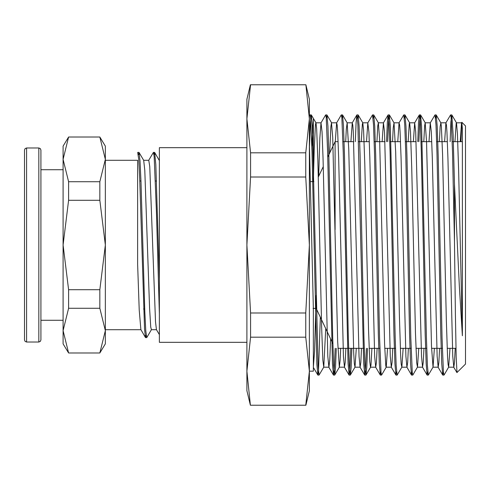 <?xml version="1.0" encoding="UTF-8"?>
<svg xmlns="http://www.w3.org/2000/svg" width="490" height="490" viewBox="0 0 490 490"><rect width="100%" height="100%" fill="white"/><g stroke="black" fill="none" stroke-linecap="round" stroke-linejoin="round"><path stroke-width="0.73" d="M137.641 160.285L137.641 264.343L137.641 160.285L105.374 160.285M99.856 181.71L99.856 200.318L105.374 245L99.856 289.682L99.856 308.29L105.374 330.634L99.856 352.971L105.374 343.876L105.374 146.124L99.856 137.029L105.374 159.366L99.856 181.71L68.631 181.71L63.112 159.366L68.631 137.029L99.856 137.029M159.391 279.104L155.845 164.64L154.662 152.457L153.983 154.816M151.435 329.715L146.743 337.628L145.781 330.781L144.82 311.242L140.973 181.766L140.011 160.885L139.05 152.457L138.364 154.822M159.391 313.833L156.402 211.796L154.154 156.537L153.407 152.365L148.715 160.285M146.173 335.191L145.487 337.53L144.526 329.06L139.717 178.746L138.756 159.207L137.678 152.464M159.391 334.627L156.457 329.617L155.495 321.789L149.738 166.545L148.776 160.291L143.637 160.285M145.487 337.53L140.844 329.599L139.24 310.035L137.641 264.349M139.05 152.457L143.692 160.383L144.795 170.318L149.56 308.112L150.755 327.075L151.379 329.709L156.518 329.715M154.662 152.457L159.391 160.585M99.856 289.682L68.631 289.682L63.112 245L68.631 200.318L68.631 181.71M68.631 200.318L99.856 200.318M99.856 352.971L68.631 352.971L63.112 330.634L68.631 308.29L68.631 289.682M68.631 308.29L99.856 308.29M68.631 137.029L63.112 146.124L63.112 343.876L68.631 352.971M63.112 320.252L40.946 320.252L40.946 339.925L40.946 150.075L40.321 148.593L38.863 147.992L38.863 342.008L40.321 341.408L40.946 339.925M26.582 147.992L25.119 148.593L24.5 150.075L24.5 339.925L25.119 341.408L26.582 342.008L26.582 147.992L38.863 147.992M24.5 160.175L24.5 329.825M456.98 372.584L456.159 357.118L455.382 314.274L454.457 241.729L454.457 184.246L459.406 286.834L462.376 335.797L462.376 128.797L461.819 122.365M461.702 122.947L460.974 141.647M456.956 372.608L465.5 364.058L465.5 125.942L461.886 122.329M454.457 241.729L452.533 151.851L451.094 117.306L450.537 114.972L445.9 122.898L444.589 141.647M443.383 371.665L442.727 375.028L441.76 363.678L440.798 334.652L436.933 152.243L435.971 124.589L435.004 114.887L430.287 122.88L428.977 141.647M427.77 371.671L427.115 375.028L426.153 363.758L425.185 334.762L421.32 152.261L420.359 124.595L419.875 117.349L419.305 114.972L418.54 122.494L417.768 141.647M412.157 371.665L411.508 375.046L410.54 363.758L409.573 334.75L405.708 152.261L404.746 124.607L403.778 114.905L399.062 122.898L397.751 141.647M396.545 371.659L395.889 375.028L394.922 363.672L393.96 334.646L390.095 152.243L389.134 124.595L388.086 114.954L387.314 122.451L386.543 141.647M380.932 371.671L380.283 375.028L379.315 363.752L378.347 334.756L374.483 152.261L373.521 124.595L372.553 114.899L367.831 122.892L366.526 141.647M366.367 348.353L365.558 368.229L364.75 375.113L363.702 363.77L357.908 124.607L356.861 114.972L356.089 122.445L355.317 141.647M350.754 348.353L349.946 368.247L349.137 375.101L348.084 363.672L343.257 152.237L341.812 117.349L341.248 114.954L336.612 122.88L335.301 141.647M335.148 348.353L334.333 368.235L333.525 375.095L332.477 363.739L327.651 152.261L326.199 117.355L325.636 114.966L320.993 122.892L319.829 138.051L318.665 176.284M320.35 317.269L318.518 371.193L317.832 375.046L316.865 363.776L312.038 152.268L310.587 117.337L310.103 114.911L309.374 116.087L309.374 120.448M305.876 405.199L309.374 390.714L309.374 371.2L313.331 371.2L313.331 308.388L309.374 142.676L309.374 245L309.374 99.286L305.876 84.801L309.374 118.807L305.736 152.813L305.736 176.982L309.374 245L305.736 313.018L250.568 313.018L246.923 245L250.568 176.982L250.568 152.813L246.923 118.807L250.568 84.801L305.876 84.801M462.376 128.797L461.507 122.904L460.202 141.647M455.192 348.353L454.487 362.373L453.789 367.194L452.742 356.426L447.915 157.86L446.947 131.926L446.47 125.103L445.9 122.898M439.573 348.353L438.875 362.392L438.176 367.175L437.123 356.359L432.303 157.841L431.335 131.908L430.287 122.88M423.966 348.353L423.262 362.38L422.564 367.175L421.516 356.438L415.722 131.914L414.669 122.898L413.364 141.647M408.354 348.353L407.649 362.373L406.951 367.194L405.904 356.438L401.077 157.866L400.11 131.926L399.632 125.103L399.062 122.898M392.741 348.353L392.037 362.392L391.339 367.175L390.285 356.353L384.497 131.914L383.45 122.88L382.139 141.647M377.129 348.353L376.43 362.386L375.726 367.175L374.679 356.426L369.852 157.866L368.884 131.908L367.831 122.892M361.516 348.353L360.818 362.367L360.113 367.194L359.066 356.451L353.278 131.926L352.794 125.103L352.224 122.898L350.913 141.647M345.903 348.353L345.205 362.386L344.501 367.182L343.447 356.353L338.627 157.841L337.659 131.914L337.181 125.115L336.612 122.88M330.615 338.927L329.752 359.899L328.888 367.175L327.841 356.42L323.014 157.86L322.053 131.908L320.993 122.892M315.829 308.388L314.58 350.846L313.331 367.169M454.457 184.24L453.146 134.652L451.841 114.96L450.947 121.777L450.139 141.647M439.383 141.647L440.149 126.714L440.865 122.904L441.386 126.408L442.617 154.791L446.323 319.958L447.56 356.898L448.074 364.572L448.675 367.114L444.038 375.04L443.475 372.645L442.023 337.751L438.164 155.306L437.196 126.297L436.229 114.979L435.573 118.335M423.77 141.647L424.634 125.654L425.167 122.812L426.57 141.665L431.506 346.479L433.056 367.114L428.34 375.107L427.378 365.399L426.41 337.757L421.584 126.304L420.536 114.893L419.728 121.765L418.913 141.647M408.158 141.647L409.279 123.566L409.64 122.892L410.516 131.779L411.747 167.384L415.453 332.882L416.69 362.729L417.449 367.096L412.813 375.022L412.249 372.657L410.798 337.733L406.933 155.214L405.971 126.218L405.003 114.966L404.354 118.329M392.545 141.647L393.225 127.865L394.034 122.898L395.693 151.949L399.399 316.522L400.636 355.103L401.194 364.113L401.837 367.12L397.114 375.113L396.153 365.411L395.185 337.751L390.359 126.31L389.311 114.905L388.503 121.753L387.688 141.647M376.933 141.647L377.753 126.132L378.329 122.806L379.64 139.436L384.583 344.029L385.814 366.177L386.218 367.108L381.581 375.034L381.024 372.663L379.572 337.745L375.714 155.287L374.746 126.273L373.778 114.954L373.129 118.341M367.512 348.353L366.747 367.512L365.975 375.028L364.928 365.405L363.96 337.733L360.095 155.226L359.133 126.23L358.166 114.972L357.516 118.329M351.9 348.353L351.134 367.537L350.362 375.046L349.315 365.411L348.347 337.757L344.488 155.348L343.521 126.322L342.559 114.972L341.904 118.335M336.287 348.353L335.521 367.561L334.75 375.028L333.702 365.393L332.735 337.733L328.87 155.25L327.908 126.236L326.94 114.954L326.291 118.341M321.44 319.572L321.428 320.117M311.328 114.972L315.964 122.898L316.663 128.833L317.9 160.953L321.605 326.707L322.837 360.138L323.774 367.102L319.057 375.101L318.09 365.405L312.295 126.249L311.248 114.905L310.372 122.972L309.49 146.167M311.861 146.167L313.331 119.211L313.331 181.612L314.194 149.879L315.431 124.815L315.879 122.825M323.774 367.102L325.715 328.594M329.709 152.984L330.866 126.708L331.485 122.806L332.716 137.341L337.659 341.457L339.301 367.175L340.127 360.487L340.697 348.353M345.707 141.647L346.301 129.158L347.196 122.898L348.77 149.23L353.713 353.18L354.313 363.617L354.999 367.12L356.31 348.353M361.32 141.647L362.355 124.117L362.802 122.892L363.586 130.236L364.823 164.119L368.529 329.844L369.76 361.504L370.526 367.175L370.997 364.977L371.922 348.353M386.218 367.108L387.535 348.353M401.837 367.12L403.148 348.353M417.449 367.096L418.76 348.353M433.056 367.114L434.373 348.353M448.675 367.114L449.985 348.353M454.996 141.647L456.202 123.162L456.478 122.886L457.44 133.464L458.671 170.747L462.376 335.797M313.331 181.612L313.331 119.211M309.374 371.193L305.736 405.199L250.421 405.199L246.923 371.193L250.568 337.187L305.736 337.187L309.374 371.2L309.374 245M250.568 176.982L305.736 176.982M305.736 152.813L250.568 152.813M305.736 313.018L305.736 337.187M250.568 337.187L250.568 313.018M250.421 84.801L246.923 99.286L246.923 390.714L250.421 405.199M327.773 157.063L335.087 141.647L338.094 141.647M342.951 141.647L353.707 141.647M358.564 141.647L369.319 141.647M374.176 141.647L384.932 141.647M389.789 141.647L400.544 141.647M405.401 141.647L416.157 141.647M421.014 141.647L431.77 141.647M436.627 141.647L447.382 141.647M452.239 141.647L462.376 141.647M335.087 141.647L335.087 229.688M246.923 147.68L159.391 147.68L159.391 342.32L246.923 342.32M318.316 177.019L323.259 166.6M316.142 295.415L316.142 308.388L332.906 343.76M310.415 181.612L313.888 181.612M154.552 152.365L153.407 152.365M138.94 152.365L137.794 152.365M146.743 337.635L145.603 337.635M105.374 329.715L140.912 329.715M143.595 309.012L144.74 309.012M139.803 180.988L140.949 180.988M155.416 180.988L156.561 180.988M26.582 342.008L38.863 342.008M40.946 169.748L63.112 169.748M461.831 122.353L461.507 122.904M456.907 372.596L453.703 367.12M442.727 375.028L438.091 367.102M427.115 375.028L422.478 367.102M419.305 114.972L414.669 122.898M411.508 375.046L406.865 367.12M395.889 375.028L391.253 367.102M388.086 114.954L383.45 122.88M380.283 375.028L375.64 367.102M364.67 375.046L360.034 367.12M356.861 114.972L352.224 122.898M349.052 375.034L344.415 367.108M333.445 375.028L328.802 367.102M317.832 375.046L313.331 367.353M451.762 114.899L450.616 114.899M436.149 114.899L435.034 114.899M420.536 114.899L419.391 114.899M404.924 114.899L403.778 114.899M389.311 114.899L388.166 114.899M373.699 114.899L372.553 114.899M358.086 114.899L356.941 114.899M342.473 114.899L341.359 114.899M326.861 114.899L325.715 114.899M311.248 114.899L310.103 114.899M443.94 375.101L442.813 375.101M428.321 375.101L427.2 375.101M412.727 375.101L411.588 375.101M397.09 375.101L395.975 375.101M381.508 375.101L380.363 375.101M365.895 375.101L364.75 375.101M350.283 375.101L349.137 375.101M334.67 375.101L333.525 375.101M319.057 375.101L317.912 375.101M331.577 122.88L326.94 114.954M339.386 367.102L334.75 375.028M347.196 122.898L342.559 114.972M354.999 367.12L350.362 375.046M362.802 122.892L358.166 114.972M370.612 367.102L365.975 375.028M378.415 122.88L373.778 114.954M394.034 122.898L389.397 114.979M409.64 122.892L405.003 114.966M425.253 122.886L420.616 114.96M440.865 122.904L436.229 114.979M456.478 122.886L451.841 114.96M323.688 367.182L328.888 367.182M339.301 367.182L344.501 367.182M354.913 367.182L360.113 367.182M370.526 367.182L375.726 367.182M386.138 367.182L391.339 367.182M401.751 367.182L406.951 367.182M417.364 367.182L422.564 367.182M432.976 367.182L438.176 367.182M448.589 367.182L453.789 367.182M315.915 122.819L321.085 122.819M331.491 122.819L336.697 122.819M347.104 122.819L352.31 122.819M362.716 122.819L367.923 122.819M378.329 122.819L383.535 122.819M393.942 122.819L399.148 122.819M409.554 122.819L414.761 122.819M425.167 122.819L430.373 122.819M440.78 122.819L445.986 122.819M456.392 122.819L461.598 122.819M337.904 348.353L364.272 348.353M369.129 348.353L379.885 348.353M384.736 348.353L395.497 348.353M400.348 348.353L411.11 348.353M415.967 348.353L426.723 348.353M431.574 348.353L442.335 348.353M447.186 348.353L455.957 348.353M313.03 308.388L316.142 308.388"/></g></svg>
